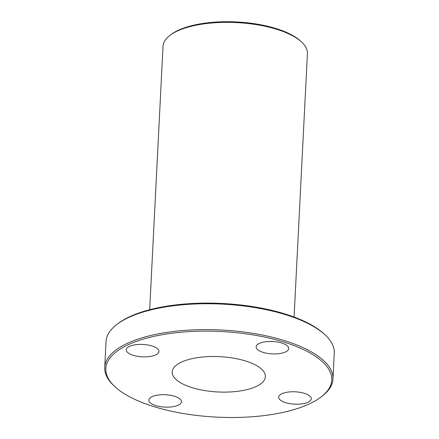 <?xml version="1.0" encoding="UTF-8"?>
<svg xmlns="http://www.w3.org/2000/svg" width="439" height="439" viewBox="0 0 439 439"><rect width="100%" height="100%" fill="white"/><g stroke="black" fill="none" stroke-linecap="round" stroke-linejoin="round"><path stroke-width="0.66" d="M301.653 42.078L300.638 41.129A71.123 26.955 -177.1 0 0 236.637 21.95A71.123 26.955 -177.1 0 0 171.029 34.56L169.926 35.405A72.292 27.399 2.9 0 1 276.784 29.325A72.292 27.399 2.9 0 1 301.653 42.078A72.292 27.399 2.9 0 1 307.421 53.607L294.075 317.029M149.677 309.714L163.023 46.293A72.292 27.399 2.9 0 1 169.926 35.405M320.953 397.065L322.056 396.219A114.266 43.307 -177.1 0 0 332.965 379.016A114.266 43.307 -177.1 0 0 284.543 340.631A114.266 43.307 -177.1 0 0 167.243 332.328A114.266 43.307 -177.1 0 0 104.723 367.454A114.266 43.307 -177.1 0 0 113.838 385.672L114.853 386.622A113.097 42.863 2.9 0 1 220.96 331.5A113.097 42.863 2.9 0 1 320.953 397.065A113.097 42.863 2.9 0 1 153.765 406.58A113.097 42.863 2.9 0 1 114.853 386.622M104.723 367.454L106.035 341.591A114.266 43.307 2.9 0 1 116.944 324.383A114.266 43.307 2.9 0 1 285.855 314.768A114.266 43.307 2.9 0 1 325.162 334.93A114.266 43.307 2.9 0 1 334.277 353.154L332.965 379.016M245.604 361.006A46.638 17.675 2.9 0 1 265.37 376.673A46.638 17.675 2.9 0 1 217.898 391.961A46.638 17.675 2.9 0 1 172.209 371.954A46.638 17.675 2.9 0 1 197.726 357.615A46.638 17.675 2.9 0 1 245.604 361.006M178.492 405.065A16.325 6.184 2.9 0 1 160.087 406.591A16.325 6.184 2.9 0 1 148.854 400.099A16.325 6.184 2.9 0 1 165.47 394.749A16.325 6.184 2.9 0 1 181.461 401.751A16.325 6.184 2.9 0 1 178.492 405.065M155.933 354.778A16.325 6.184 2.9 0 1 137.528 356.303A16.325 6.184 2.9 0 1 126.295 349.812A16.325 6.184 2.9 0 1 142.911 344.456A16.325 6.184 2.9 0 1 158.902 351.463A16.325 6.184 2.9 0 1 155.933 354.778M285.756 351.842A16.325 6.184 2.9 0 1 267.351 353.362A16.325 6.184 2.9 0 1 256.118 346.87A16.325 6.184 2.9 0 1 272.734 341.52A16.325 6.184 2.9 0 1 288.725 348.522A16.325 6.184 2.9 0 1 285.756 351.842M308.315 402.129A16.325 6.184 2.9 0 1 289.91 403.65A16.325 6.184 2.9 0 1 278.683 397.158A16.325 6.184 2.9 0 1 295.299 391.807A16.325 6.184 2.9 0 1 311.289 398.81A16.325 6.184 2.9 0 1 308.315 402.129M325.162 334.93L324.147 333.98A113.097 42.863 -177.1 0 0 222.381 303.486A113.097 42.863 -177.1 0 0 118.047 323.543L116.944 324.383"/></g></svg>
